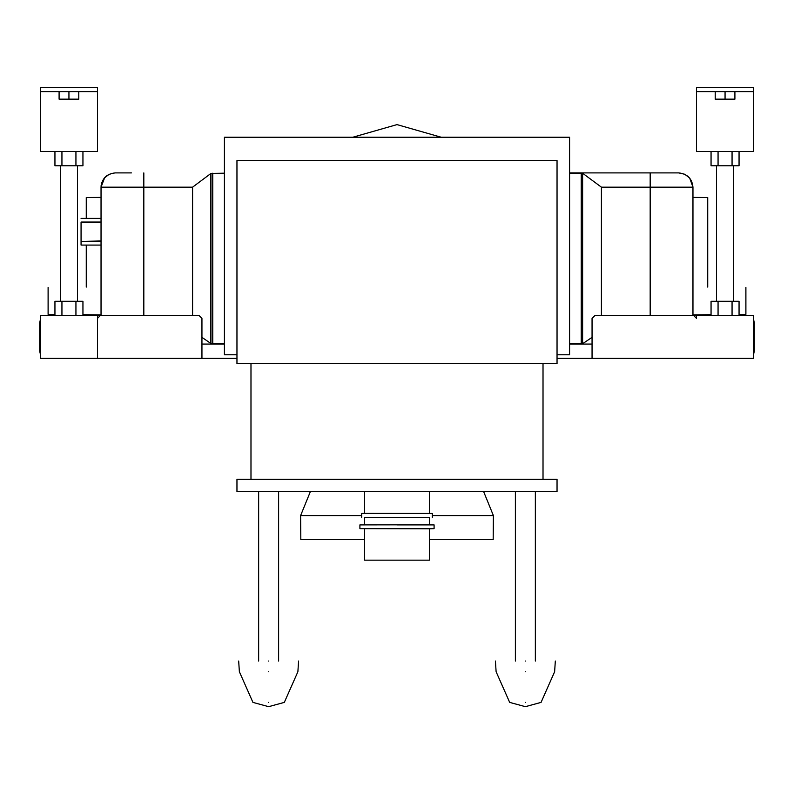 <?xml version="1.0" encoding="UTF-8"?>
<svg xmlns="http://www.w3.org/2000/svg" width="794" height="794" viewBox="0 0 794 794"><rect width="100%" height="100%" fill="white"/><g stroke="black" fill="none" stroke-linecap="round" stroke-linejoin="round"><path stroke-width="1.19" d="M97.464 315.546L97.464 358.332L40.415 358.332L40.415 315.546L101.037 315.546L101.037 314.861L82.943 314.702M109.135 174.303L104.312 178.064L101.037 187.166L104.679 177.638M105.175 177.122L106.882 175.653M101.056 186.421L101.136 185.429M101.612 183.156L101.86 182.382M684.765 174.263L689.688 178.064L692.964 187.166L689.688 178.064L684.765 174.263L678.701 172.903C687.306 173.817 692.06 178.571 692.964 187.166L689.688 178.064M707.732 287.091L707.732 197.537L692.964 197.408L692.964 187.166L601.415 187.166L582.617 173.241L569.586 173.191M201.944 337.341L210.946 343.534L224.414 343.782M201.944 344.07L224.414 344.07M569.586 344.07L592.056 344.07M569.586 343.782L582.617 343.733L592.056 337.341M143.823 315.546L143.823 187.166L101.037 187.166L101.037 315.546L101.037 187.166C101.94 178.571 106.694 173.817 115.299 172.903L131.427 172.903M224.414 173.191L210.946 173.439L192.585 187.166L143.823 187.166L143.823 172.903M582.409 343.703L582.409 173.271M582.617 343.733L582.617 173.241M696.536 315.546L753.585 315.546L753.585 358.332L592.056 358.332L592.056 318.394L594.904 315.546L693.678 315.546L696.536 318.394L696.536 315.546L692.964 315.546L692.964 197.408M650.177 315.546L650.177 172.903L569.586 172.903L662.573 172.903M650.177 172.903L678.701 172.903M101.88 182.342L101.592 183.225M115.299 172.903C106.634 173.757 101.88 178.511 101.037 187.166L101.037 187.136M101.672 182.957L101.89 182.292M102.486 180.893L102.823 180.248M745.894 287.418L745.894 314.394L739.055 314.454M711.057 314.702L692.964 314.861M81.067 222.042L81.067 240.959L81.067 222.042L101.037 222.042M101.037 245.078L81.067 245.078L81.067 241.475L101.037 241.475M81.067 241.475L101.037 241.445M81.067 241.445L101.037 240.959M86.268 218.41L86.268 197.537L101.037 197.408M86.268 245.078L86.268 287.091M54.945 314.454L48.106 314.394L48.106 287.418M753.585 91.608L696.536 91.608L696.536 87.33L753.585 87.33L753.585 151.515L696.536 151.515L696.536 91.608M718.064 151.515L739.055 151.515L739.055 165.777L711.057 165.777L711.057 151.515L718.064 151.515L718.064 165.777M732.058 165.777L732.058 151.515M711.057 315.546L711.057 301.273L732.058 301.273L732.058 315.546M718.064 301.273L718.064 315.546M732.058 301.273L739.055 301.273L739.055 315.546M725.061 91.608L725.061 99.161L734.907 99.161L734.907 91.608M725.061 99.161L715.215 99.161L715.215 91.608M535.355 661.035L535.355 491.694M258.646 661.035L258.646 491.694M236.959 358.332L97.464 358.332L97.464 318.394L100.322 315.546L97.464 318.394M753.585 319.565L754.3 322.672L753.585 319.565M754.3 351.196L753.585 354.313L754.3 351.196L754.3 322.672M40.415 354.313L39.7 351.196L40.415 354.313M39.7 322.672L40.415 319.565L39.7 322.672L39.7 351.196M592.056 318.394L594.904 315.546M693.678 315.546L696.536 318.394M592.056 358.332L557.041 358.332M199.096 315.546L201.944 318.394L199.096 315.546L100.322 315.546M201.944 318.394L201.944 358.332M557.041 354.769L569.586 354.769L569.586 137.233L224.414 137.233L224.414 354.769L236.959 354.769M557.041 479.288L557.041 491.694L236.959 491.694L236.959 479.288L557.041 479.288M236.959 363.672L557.041 363.672L557.041 160.557L236.959 160.557L236.959 363.672M543.017 363.672L543.017 479.288M250.983 363.672L250.983 479.288M441.186 137.233L397 124.608L352.814 137.233L397 124.608L441.186 137.233M432.303 515.594L493.392 515.594L493.173 539.612L429.445 539.612M310.335 491.694L300.608 515.594L361.697 515.594M300.608 515.594L300.827 539.612L364.555 539.612M397 528.655L434.09 528.655L397 528.655M397 524.903L434.09 524.903L397 524.903M364.555 528.784L364.555 560.157L429.445 560.157L429.445 528.784L359.91 528.655L359.91 524.903L429.445 524.784L429.445 517.37L364.555 517.37L364.555 524.784M364.555 517.37L429.445 517.37M361.697 517.291L361.697 513.45L432.303 513.45L364.555 513.371L364.555 491.694M525.37 661.035C486.742 661.035 486.742 661.035 525.37 661.035C563.998 661.035 563.998 661.035 525.37 661.035M525.37 671.734C563.105 671.734 563.105 671.734 525.37 671.734C487.635 671.734 487.635 671.734 525.37 671.734M525.37 702.392C545.607 702.392 545.607 702.392 525.37 702.392C505.143 702.392 505.143 702.392 525.37 702.392M268.63 661.035C230.002 661.035 230.002 661.035 268.63 661.035C307.258 661.035 307.258 661.035 268.63 661.035M268.63 671.734C306.365 671.734 306.365 671.734 268.63 671.734C230.895 671.734 230.895 671.734 268.63 671.734M268.63 702.392C288.857 702.392 288.857 702.392 268.63 702.392C248.393 702.392 248.393 702.392 268.63 702.392M97.464 91.608L40.415 91.608L40.415 87.33L97.464 87.33L97.464 151.515L40.415 151.515L40.415 91.608M61.942 151.515L82.943 151.515L82.943 165.777L54.945 165.777L54.945 151.515L61.942 151.515L61.942 165.777M75.936 165.777L75.936 151.515M54.945 315.546L54.945 301.273L75.936 301.273L75.936 315.546M61.942 301.273L61.942 315.546M75.936 301.273L82.943 301.273L82.943 315.546M68.939 91.608L68.939 99.161L78.785 99.161L78.785 91.608M68.939 99.161L59.093 99.161L59.093 91.608M192.585 315.546L192.585 187.166M210.728 343.435L210.728 173.539M210.946 343.534L210.946 173.439M212.762 343.782L212.762 173.191M581.238 343.782L581.238 173.191M601.415 315.546L601.415 187.166M81.067 222.528L101.037 222.528M692.964 315.546L692.964 187.166M101.037 218.41L81.067 218.41M716.506 301.273L716.506 165.777M733.616 301.273L733.616 165.777M515.385 661.035L515.385 491.694M278.615 661.035L278.615 491.694M483.665 491.694L493.392 515.594M429.445 528.784L434.09 528.655L434.09 524.903L429.445 524.784M432.303 517.291L432.303 513.45M361.697 513.45L364.555 513.371M429.445 513.371L429.445 491.694M495.416 661.035L496.111 671.734L509.679 702.392L525.37 706.67L541.061 702.392L554.629 671.734L555.324 661.035M238.676 661.035L239.371 671.734L252.939 702.392L268.63 706.67L284.321 702.392L297.889 671.734L298.584 661.035M60.384 301.273L60.384 165.777M77.494 301.273L77.494 165.777"/></g></svg>
